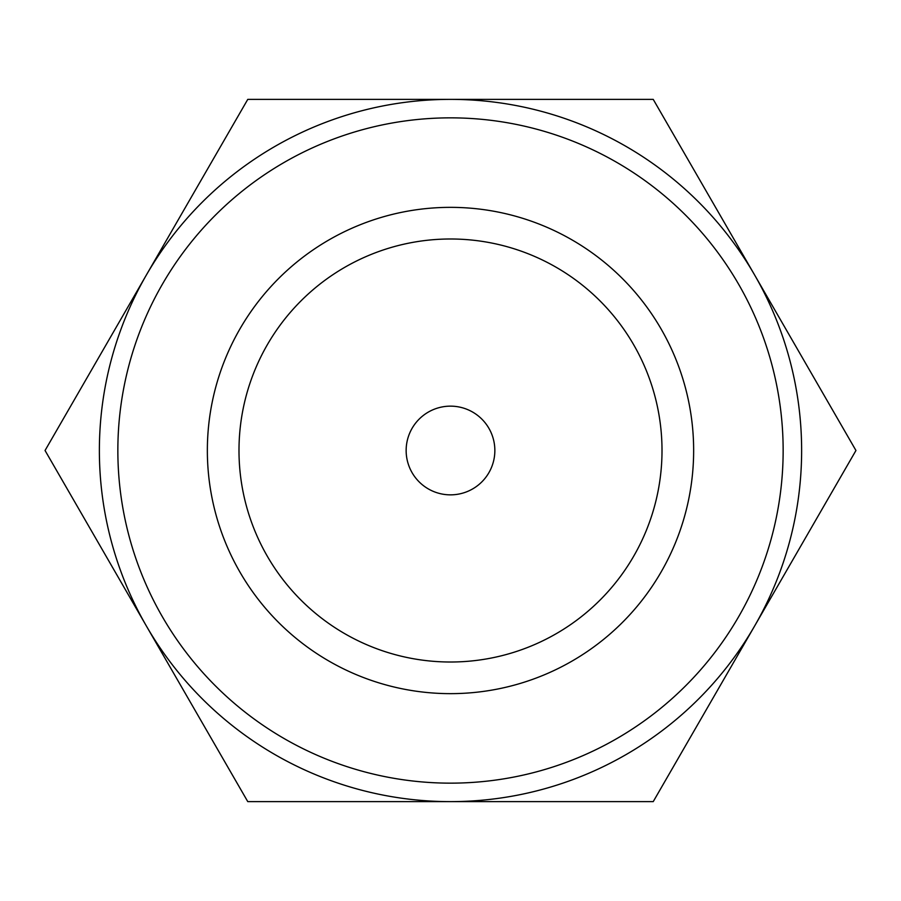 <?xml version="1.0" encoding="UTF-8"?>
<svg xmlns="http://www.w3.org/2000/svg" width="901" height="901" viewBox="0 0 901 901"><rect width="100%" height="100%" fill="white"/><g stroke="black" fill="none" stroke-linecap="round" stroke-linejoin="round"><path stroke-width="1.35" d="M461.965 801.631L447.425 801.631M532.356 801.631L506.385 801.631M498.737 801.631L474.309 801.631M577.845 801.631L555.714 801.631M550.962 801.631L545.758 801.631M450.5 801.631L247.775 801.631L146.412 626.06A351.131 351.131 0 0 0 801.631 450.5A351.131 351.131 0 0 0 146.412 274.94A351.131 351.131 0 0 0 146.412 626.06L45.05 450.5L247.775 99.369L653.225 99.369L855.95 450.5L653.225 801.631L450.5 801.631M117.851 450.5A332.649 332.649 0 0 0 450.5 783.149A332.649 332.649 0 0 0 783.149 450.5A332.649 332.649 0 0 0 450.5 117.851A332.649 332.649 0 0 0 117.851 450.5M693.646 450.5A243.146 243.146 0 0 1 450.5 693.646A243.146 243.146 0 0 1 207.354 450.5A243.146 243.146 0 0 1 450.5 207.354A243.146 243.146 0 0 1 693.646 450.5M662.01 450.5A211.51 211.51 0 0 1 450.5 662.01A211.51 211.51 0 0 1 238.99 450.5A211.51 211.51 0 0 1 450.5 238.99A211.51 211.51 0 0 1 662.01 450.5M406.148 450.5A44.352 44.352 0 0 1 450.5 406.148A44.352 44.352 0 0 1 494.852 450.5A44.352 44.352 0 0 1 450.5 494.852A44.352 44.352 0 0 1 406.148 450.5"/></g></svg>
